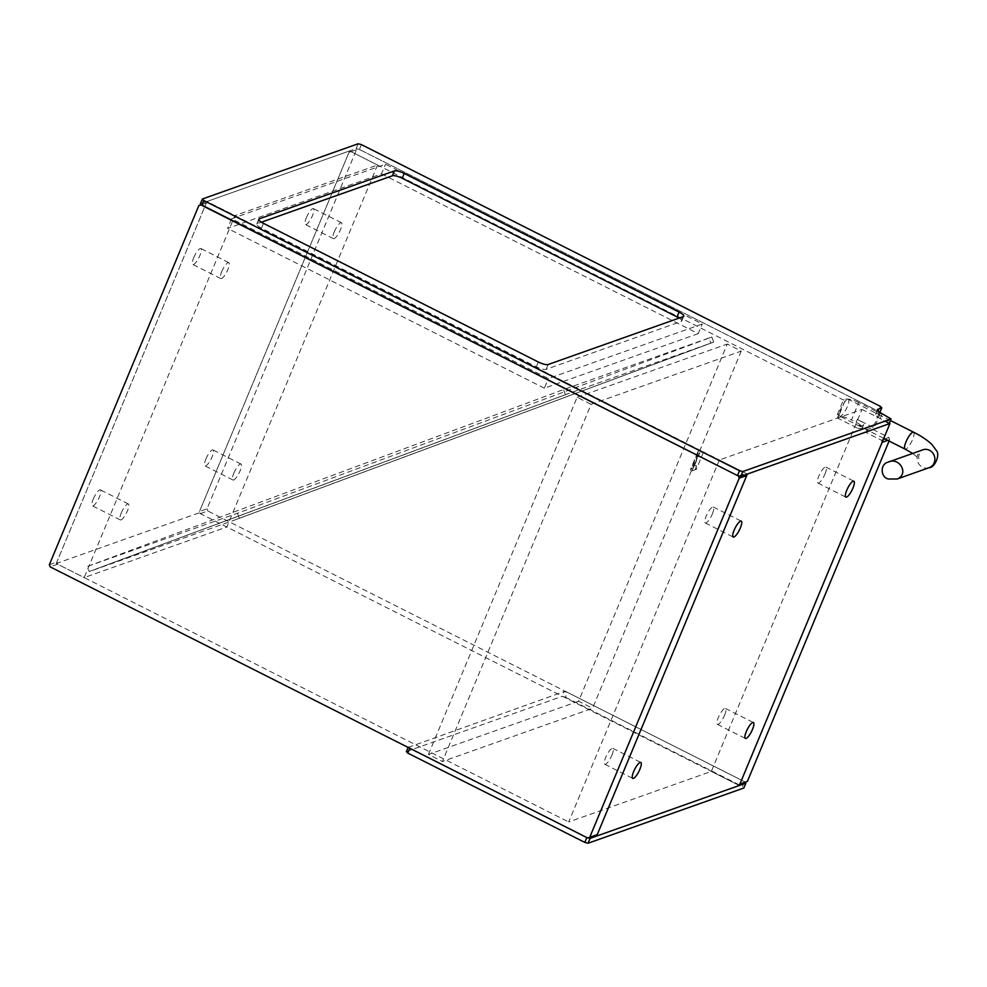 <?xml version="1.0" encoding="UTF-8"?>
<svg xmlns="http://www.w3.org/2000/svg" width="987" height="987" viewBox="0 0 987 987"><rect width="100%" height="100%" fill="white"/><g stroke="black" fill="none" stroke-linecap="round" stroke-linejoin="round"><path stroke-width="0.74" stroke-dasharray="4.93 3.7" d="M89.2 571.535L568.216 393.64L89.2 571.535L87.337 566.464L237.485 513.24L708.962 338.085L710.837 343.168L713.675 342.082L236.535 519.31L710.837 343.168M713.675 342.082L711.8 336.999L563.528 389.569L87.337 566.464M565.403 394.64L563.528 389.569M568.228 393.69L92.038 570.585L236.559 519.359L712.75 342.464L568.216 393.64M239.36 518.311L237.485 513.24M711.8 336.999L708.962 338.085M741.249 351.101L592.57 708.284L442.423 761.508L591.102 404.325L741.249 351.101L727.271 344.056L578.592 701.226L592.57 708.284M578.592 701.226L428.444 754.45L442.423 761.508M428.444 754.45L577.124 397.28L591.102 404.325M577.124 397.28L727.271 344.056M231.587 218.769L385.498 164.2L702.275 323.995L548.377 378.552L231.587 218.769L227.578 228.416L381.475 173.86L385.498 164.2M381.475 173.86L698.253 333.643L702.275 323.995M698.253 333.643L544.355 388.199L548.377 378.552M544.355 388.199L227.578 228.416M847.611 399.316A9.463 2.492 -63.2 0 1 848.351 399.303A9.463 2.492 -63.2 0 1 846.315 408.877A9.463 2.492 -63.2 0 1 839.826 416.206A9.463 2.492 -63.2 0 1 841.306 407.779A9.463 2.492 -63.2 0 1 847.611 399.316M377.54 165.026L226.85 527.033L84.203 577.592L234.894 215.598L377.54 165.026L349.583 150.925L198.893 512.932L226.85 527.033M198.893 512.932L56.259 563.503L84.203 577.592M56.259 563.503L206.937 201.496L234.894 215.598M206.937 201.496L349.583 150.925M306.365 217.683A8.92 2.356 -63.2 0 1 313.471 208.615A8.92 2.356 -63.2 0 1 311.559 217.646A8.92 2.356 -63.2 0 1 305.439 224.555A8.92 2.356 -63.2 0 1 306.365 217.683M205.901 459.017A8.92 2.356 -63.2 0 1 213.019 449.949A8.92 2.356 -63.2 0 1 211.107 458.98A8.92 2.356 -63.2 0 1 204.975 465.889A8.92 2.356 -63.2 0 1 205.901 459.017M93.284 498.941A8.92 2.356 -63.2 0 1 100.403 489.873A8.92 2.356 -63.2 0 1 98.49 498.904A8.92 2.356 -63.2 0 1 92.371 505.813A8.92 2.356 -63.2 0 1 93.284 498.941M193.748 257.607A8.92 2.356 -63.2 0 1 200.867 248.539A8.92 2.356 -63.2 0 1 198.942 257.57A8.92 2.356 -63.2 0 1 192.823 264.479A8.92 2.356 -63.2 0 1 193.748 257.607M334.309 231.785A8.92 2.356 -63.2 0 1 341.428 222.717A8.92 2.356 -63.2 0 1 339.516 231.748A8.92 2.356 -63.2 0 1 333.384 238.657A8.92 2.356 -63.2 0 1 334.309 231.785M233.857 473.118A8.92 2.356 -63.2 0 1 240.964 464.05A8.92 2.356 -63.2 0 1 239.051 473.081A8.92 2.356 -63.2 0 1 232.932 479.99A8.92 2.356 -63.2 0 1 233.857 473.118M121.241 513.043A8.92 2.356 -63.2 0 1 128.359 503.975A8.92 2.356 -63.2 0 1 126.435 513.006A8.92 2.356 -63.2 0 1 120.315 519.915A8.92 2.356 -63.2 0 1 121.241 513.043M221.693 271.696A8.92 2.356 -63.2 0 1 228.811 262.641A8.92 2.356 -63.2 0 1 226.899 271.659A8.92 2.356 -63.2 0 1 220.78 278.568A8.92 2.356 -63.2 0 1 221.693 271.696M719.387 459.967L568.697 821.974L711.331 771.402L862.021 409.408L719.387 459.967L747.332 474.068M692.467 465.852A10.82 2.776 -157.4 0 1 696.588 465.987L694.725 465.05L692.467 465.852L698.5 451.367L700.745 450.565L208.343 202.199L206.345 202.94L56.864 562.047L57.653 564.206L568.697 821.974M739.288 785.504L711.331 771.402M889.312 423.164L862.021 409.408M712.38 513.882A8.92 2.356 116.8 0 0 713.305 507.01A8.92 2.356 116.8 0 0 707.173 513.919A8.92 2.356 116.8 0 0 705.261 522.95A8.92 2.356 116.8 0 0 712.38 513.882M611.915 755.215A8.92 2.356 116.8 0 0 612.841 748.343A8.92 2.356 116.8 0 0 606.721 755.252A8.92 2.356 116.8 0 0 604.809 764.283A8.92 2.356 116.8 0 0 611.915 755.215M724.532 715.304A8.92 2.356 116.8 0 0 725.457 708.432A8.92 2.356 116.8 0 0 719.338 715.341A8.92 2.356 116.8 0 0 717.413 724.359A8.92 2.356 116.8 0 0 724.532 715.304M824.996 473.957A8.92 2.356 116.8 0 0 825.909 467.085A8.92 2.356 116.8 0 0 819.79 473.994A8.92 2.356 116.8 0 0 817.878 483.025A8.92 2.356 116.8 0 0 824.996 473.957M679.13 318.073A8.118 2.085 -157.4 0 1 681.746 321.034A8.118 2.085 -157.4 0 1 681.252 321.441L546.107 369.348A8.118 2.085 -157.4 0 1 536.311 366.819L261.456 228.182A8.118 2.085 -157.4 0 1 256.78 224.061A8.118 2.085 -157.4 0 1 257.286 223.667L261.407 222.198M880.392 406.385L878.381 411.209L359.428 149.444L361.427 144.62M878.381 411.209L879.775 412.714L876.024 414.046A8.118 2.085 22.6 0 0 875.518 414.454A8.118 2.085 22.6 0 0 880.194 418.562L889.04 423.83M358.17 143.769L356.159 148.605L200.373 203.828M356.159 148.605L359.428 149.444M889.657 417.501L887.646 422.325M839.221 415.428A10.82 2.776 22.6 0 1 838.95 414.232A10.82 2.776 22.6 0 1 839.616 413.689L837.358 414.478L839.221 415.428L838.025 418.315L857.592 428.185L858.789 425.298L867.178 429.518L873.187 427.396L878.603 414.367L877.813 412.208L858.715 402.573L851.485 419.956A10.82 2.776 22.6 0 0 837.741 417.119A10.82 2.776 22.6 0 0 838.025 418.315M356.492 149.716L348.979 152.38L356.492 149.716L207.011 508.823L199.497 511.488L200.299 513.635L737.894 784.801L739.892 784.06M877.813 412.208L879.318 411.678L358.491 148.975M879.318 411.678L880.108 413.824L878.603 414.367M884.87 438.931L888.855 437.512L873.483 429.752L880.108 413.824M888.855 437.512L889.645 439.659L887.695 440.35M889.077 441.053L889.645 439.659M200.299 513.635L207.801 510.982L745.395 782.136M207.801 510.982L207.011 508.823M348.979 152.38L199.497 511.488M739.88 784.097L737.894 784.801M839.616 413.689L845.637 399.204L843.391 400.006L350.99 151.628M845.637 399.204A10.82 2.776 -157.4 0 1 858.715 402.573M882.144 442.324L881.342 440.177L865.969 432.417L867.178 429.518M837.358 414.478L843.391 400.006M857.592 428.185A10.82 2.776 22.6 0 0 862.379 427.79A10.82 2.776 22.6 0 0 856.136 422.3L851.485 419.956M873.187 427.396L857.345 419.401A10.82 2.776 22.6 0 1 863.576 424.891A10.82 2.776 22.6 0 1 858.789 425.298M865.969 432.417L873.483 429.752M881.342 440.177L883.328 439.474M567.439 692.38L564.169 691.542L562.171 696.366L565.428 697.204L567.439 692.38L744.469 781.667L742.458 786.491L743.853 788.008M408.112 747.43L564.169 691.542M408.396 746.764L409.778 748.269M586.809 837.556L588.116 837.901M406.385 751.588L562.171 696.366M565.428 697.204L742.458 786.491M49.35 564.712L56.864 562.047M206.345 202.94L198.831 205.604M57.653 564.206L50.14 566.859M738.807 475.894L745.938 473.365L703.546 451.984L699.228 453.514L697.969 452.873L690.727 470.256A10.82 2.776 -157.4 0 1 690.592 469.281A10.82 2.776 -157.4 0 1 695.379 468.887L696.588 465.987M698.5 451.367A10.82 2.776 22.6 0 0 697.821 451.91A10.82 2.776 22.6 0 0 697.969 452.873M201.212 204.728L208.343 202.199M745.938 473.365L746.332 474.426M694.725 465.05L700.745 450.565M703.546 451.984L696.304 469.356L695.379 468.887M696.304 469.356L691.998 470.885L690.727 470.256M691.998 470.885L699.228 453.514M913.58 432.195A9.463 2.492 -63.2 0 1 911.544 441.781A9.463 2.492 -63.2 0 1 905.042 449.11M929.162 467.665A9.463 8.797 70.5 0 1 922.487 467.196A9.463 8.797 70.5 0 1 917.12 458.116A9.463 8.797 70.5 0 1 922.833 449.825C920.945 448.579 917.059 458.313 919.292 458.782L912.679 453.428M880.194 418.562L882.205 413.738M877.591 410.271L876.024 414.046M257.286 223.667L258.853 219.879M261.456 228.182L263.467 223.358M536.311 366.819L538.322 361.995M546.107 369.348L548.118 364.524M681.252 321.441L683.251 316.617M856.136 422.3L857.345 419.401M890.422 420.524L848.351 399.303M883.784 438.376L839.826 416.206M228.811 262.641L200.867 248.539M220.78 278.568L192.823 264.479M128.359 503.975L100.403 489.873M120.315 519.915L92.371 505.813M240.964 464.05L213.019 449.949M232.932 479.99L204.975 465.889M341.428 222.717L313.471 208.615M333.384 238.657L305.439 224.555M817.878 483.025L845.822 497.127M825.909 467.085L853.866 481.187M717.413 724.359L745.37 738.461M725.457 708.432L753.402 722.521M604.809 764.283L632.753 778.385M612.841 748.343L640.797 762.445M705.261 522.95L733.218 537.051M713.305 507.01L741.249 521.111M877.529 409.63L875.518 414.454M256.78 224.061L258.791 219.237M681.746 321.034L683.757 316.21M838.95 414.232L837.741 417.119M862.379 427.79L863.576 424.891M697.821 451.91L690.592 469.281"/><path stroke-width="1.48" d="M889.077 479.028C880.848 478.424 879.442 464.544 887.819 462.237C899.12 456.376 909.57 473.772 897.257 478.979L889.077 479.028M596.641 836.075L739.288 785.504L889.978 423.497L747.332 474.068L596.641 836.075L595.247 835.372L597.246 834.62L746.727 475.512L739.226 478.177L738.424 476.018L201.212 204.728M889.978 423.497L889.312 423.164M740.324 527.983A8.92 2.356 116.8 0 0 741.249 521.111A8.92 2.356 116.8 0 0 735.13 528.02A8.92 2.356 116.8 0 0 733.218 537.051A8.92 2.356 116.8 0 0 740.324 527.983M639.872 769.317A8.92 2.356 116.8 0 0 640.797 762.445A8.92 2.356 116.8 0 0 634.666 769.354A8.92 2.356 116.8 0 0 632.753 778.385A8.92 2.356 116.8 0 0 639.872 769.317M752.489 729.393A8.92 2.356 116.8 0 0 753.402 722.521A8.92 2.356 116.8 0 0 747.282 729.43A8.92 2.356 116.8 0 0 745.37 738.461A8.92 2.356 116.8 0 0 752.489 729.393M852.941 488.059A8.92 2.356 116.8 0 0 853.866 481.187A8.92 2.356 116.8 0 0 847.747 488.096A8.92 2.356 116.8 0 0 845.822 497.127A8.92 2.356 116.8 0 0 852.941 488.059M261.407 222.198L392.419 175.76A8.118 2.085 -157.4 0 1 402.215 178.289L677.07 316.926A8.118 2.085 -157.4 0 1 679.13 318.073M740.768 476.4L737.499 475.549L739.51 470.725L742.767 471.564L740.768 476.4L889.04 423.83L891.051 419.006L882.205 413.738A8.118 2.085 -157.4 0 1 877.529 409.63A8.118 2.085 -157.4 0 1 878.035 409.223L877.591 410.271M879.898 412.418L881.786 407.89L880.392 406.385L361.427 144.62L358.17 143.769L202.384 198.992L203.778 200.509L201.767 205.333L737.499 475.549M201.767 205.333L200.373 203.828L202.384 198.992M203.778 200.509L739.51 470.725M742.767 471.564L891.051 419.006M404.226 173.453A8.118 2.085 22.6 0 0 394.43 170.924L259.285 218.83A8.118 2.085 22.6 0 0 258.791 219.237A8.118 2.085 22.6 0 0 263.467 223.358L538.322 361.995A8.118 2.085 22.6 0 0 548.118 364.524L683.251 316.617A8.118 2.085 22.6 0 0 683.757 316.21A8.118 2.085 22.6 0 0 679.081 312.089L404.226 173.453L402.215 178.289M881.786 407.89L878.035 409.223M887.695 440.35L882.144 442.324L739.892 784.06L747.393 781.396L889.077 441.053M747.393 781.396L739.88 784.097M883.328 439.474L884.87 438.931M588.116 837.901L590.078 838.395L745.851 783.172L743.853 788.008L588.067 843.231L584.797 842.38L586.809 837.556L409.778 748.269L407.779 753.093L406.385 751.588L408.112 747.43M745.851 783.172L745.025 782.272M590.078 838.395L588.067 843.231M584.797 842.38L407.779 753.093M597.246 834.62L589.745 837.284L739.226 478.177M589.745 837.284L587.734 838.025L50.14 566.859L49.35 564.712L198.831 205.604L200.83 204.864M587.734 838.025L595.247 835.372M746.332 474.426L746.727 475.512M912.679 453.428L905.042 449.11A9.463 2.492 -63.2 0 1 906.522 440.671A9.463 2.492 -63.2 0 1 912.827 432.207A9.463 2.492 -63.2 0 1 913.58 432.195L890.422 420.524M887.819 462.237L922.833 449.825A9.463 8.797 70.5 0 1 929.52 450.294A9.463 8.797 70.5 0 1 934.874 459.374A9.463 8.797 70.5 0 1 929.162 467.665C934.775 467.961 940.525 454.304 936.256 450.38L931.999 444.594C927.57 440.264 921.426 436.131 913.58 432.195M392.419 175.76L394.43 170.924M258.853 219.879L259.285 218.83M677.07 316.926L679.081 312.089M905.042 449.11L883.784 438.376M929.162 467.665L897.257 478.979"/></g></svg>
